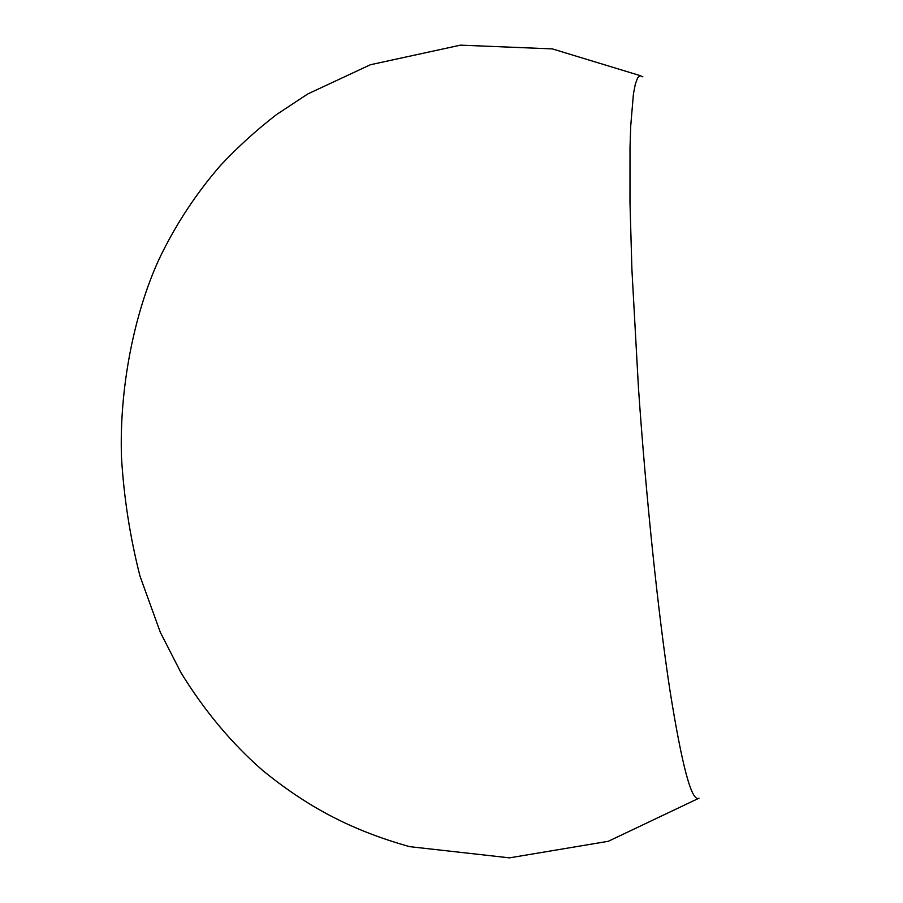 <?xml version="1.0" encoding="UTF-8"?>
<svg xmlns="http://www.w3.org/2000/svg" width="903" height="903" viewBox="0 0 903 903"><rect width="100%" height="100%" fill="white"/><g stroke="black" fill="none" stroke-linecap="round" stroke-linejoin="round"><path stroke-width="1.35" d="M642.846 76.845L640.08 75.638L637.552 78.019L635.317 84.16L633.409 94.16L630.723 125.946L630.012 147.674L629.978 202.148L631.908 269.523L638.432 387.432C646.085 498.298 658.219 613.668 669.913 690.219C682.104 766.624 691.8 802.609 699.024 798.173M698.459 798.444L608.272 841.303L509.484 857.85L409.635 846.653C349.235 829.722 305.993 805.589 263.123 770.823C231.936 743.711 204.563 711.011 180.995 672.712L160.339 632.337L139.988 576.125C130.066 537.206 123.903 497.609 121.487 457.313C119.173 388.493 134.016 314.052 158.725 259.917C175.069 225.536 195.691 194.01 220.603 165.339C237.85 146.952 256.441 130.066 276.374 114.681L307.81 93.935L370.377 64.745L460.451 45.15L552.343 48.897L640.148 75.615"/></g></svg>
